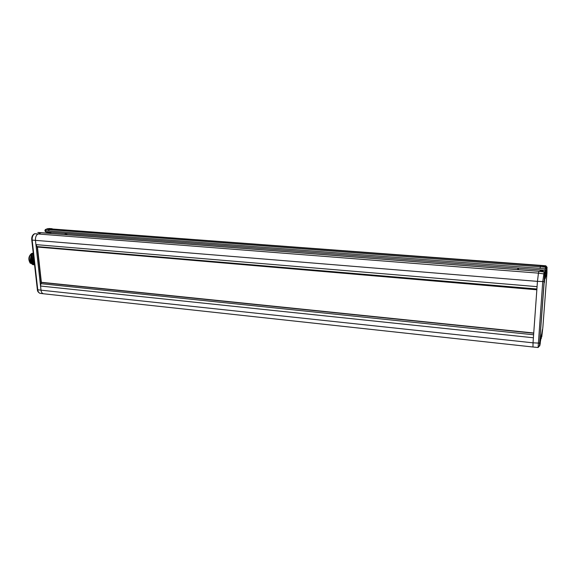 <?xml version="1.0" encoding="UTF-8"?>
<svg xmlns="http://www.w3.org/2000/svg" width="576" height="576" viewBox="0 0 576 576"><rect width="100%" height="100%" fill="white"/><g stroke="black" fill="none" stroke-linecap="round" stroke-linejoin="round"><path stroke-width="0.86" d="M540.295 342.209L542.419 329.58L541.764 336.83L542.88 327.197L546.97 272.772L546.97 267.502L546.602 268.668L545.227 268.826L544.982 271.994M540.864 337.075L541.49 336.888M540.598 338.465L541.39 338.263L540.511 339.228M546.97 267.502L545.875 265.817L545.227 268.826L540.108 268.394L540.302 266.796L545.429 267.221L546.35 267.66L546.574 270.022L547.085 267.278L546.444 274.428L545.083 278.784L545.486 273.096L544.212 281.563L539.64 343.008L539.69 346.018L540.216 343.678M539.705 345.658L540.288 338.702L539.705 345.658M544.406 282.593L544.997 275.386L544.406 282.593M545.486 273.053L545.148 272.167L544.205 271.721L542.722 281.837L538.099 347.508C539.323 346.37 539.806 344.916 539.554 343.138L533.03 342.828L532.98 347.004L538.099 347.508M539.035 271.282L41.659 232.718M34.704 233.719L34.33 233.863C32.364 235.022 31.507 237.024 31.752 239.89L32.162 240.113C32.004 236.923 32.89 234.792 34.805 233.719L538.452 273.132L537.451 281.376L35.453 240.358C35.302 237.161 36.18 235.022 38.088 233.95L41.299 232.69L38.362 232.495M544.241 271.728L37.814 232.481M532.98 347.004L43.488 293.774C42.149 293.508 41.321 292.306 41.011 290.167L37.757 289.771L32.162 240.113L35.453 240.358L40.55 286.042L40.867 283.666L41.652 282.326L533.736 333M43.488 293.774L40.255 293.378C38.902 293.112 38.074 291.91 37.757 289.771L37.354 289.505L31.766 240.012M533.39 337.766L40.55 286.042L41.011 290.167L533.03 342.828L537.451 281.376L544.212 281.563M537.07 286.654L35.928 244.62L37.202 247.025L41.184 282.866M536.846 289.786L37.202 247.025M533.714 333.223L41.342 282.478M37.476 247.255L41.386 282.456M47.779 232.02L47.995 233.165M546.574 270.022L545.119 270.274L45.446 231.84L44.914 230.573M49.73 232.171L49.954 233.316M50.854 233.388L50.839 232.25M540.029 271.31L540.122 269.892L50.94 232.258M65.189 234.497L65.16 233.366M66.046 234.569L65.916 233.467M66.953 233.546L66.672 234.612M517.831 268.243L517.752 269.575M518.458 268.243L518.35 269.626M543.19 270.13L543.154 270.734L540.086 270.497M543.233 270.13L543.154 270.734M546.091 270.252L546.005 272.534L546.242 270.216M540.108 268.394L45.317 230.666L44.906 230.45L45.353 229.558L47.549 228.694M45.446 231.84L45.821 229.414L49.082 229.63L48.578 230.882M45.727 229.414L47.678 228.694L50.954 228.895L49.082 229.63L540.302 266.796L540.612 265.723L50.954 228.895L540.785 265.385L540.612 265.723L546.638 266.594L546.494 270.115M34.092 260.582L33.494 260.705L34.409 263.441M33.264 253.289L32.321 254.225L30.931 260.46L31.529 262.584L34.574 264.902L32.386 262.685L31.788 260.561L33.358 254.066M34.531 264.478L33.25 262.778L32.638 260.618L33.487 255.24M33.494 260.698L33.696 257.069M32.263 253.325C30.175 254.419 29.16 256.752 29.232 260.338L29.808 262.39L32.954 264.737M33.804 264.816L30.665 262.49L30.082 260.381L31.457 254.16L33.214 252.814M30.326 263.311C28.037 259.589 28.433 256.327 31.514 253.534L32.148 253.368M541.066 336.197L541.685 336.262M540.986 338.962L541.57 336.766M540.317 342.288L540.209 343.728M538.452 273.132L538.992 271.274L545.148 272.167L544.651 274.025L538.452 273.132M544.99 274.954L544.651 274.025L539.64 343.008M36.734 246.557L536.904 288.994M533.606 334.771L40.867 283.666M544.37 273.794L545.278 273.866M545.429 273.881L546.358 273.953M46.93 233.086L46.958 231.955M544.925 272.988L544.903 273.78M546.041 270.259L545.933 273.456L546.322 270.194M47.93 232.517L49.882 232.668M31.759 260.309L30.938 260.482M541.195 335.614L541.44 334.555M40.255 293.378C38.383 292.601 37.426 291.362 37.368 289.656M46.678 233.064L46.699 231.934M546.962 267.271L546.466 267.228M545.616 273.838L545.998 270.259M546.379 273.902L545.429 273.823M545.292 273.816L544.716 273.766M540.785 265.385L545.875 265.817M52.135 228.701L48.866 228.499M541.714 336.182L541.08 336.118"/></g></svg>
